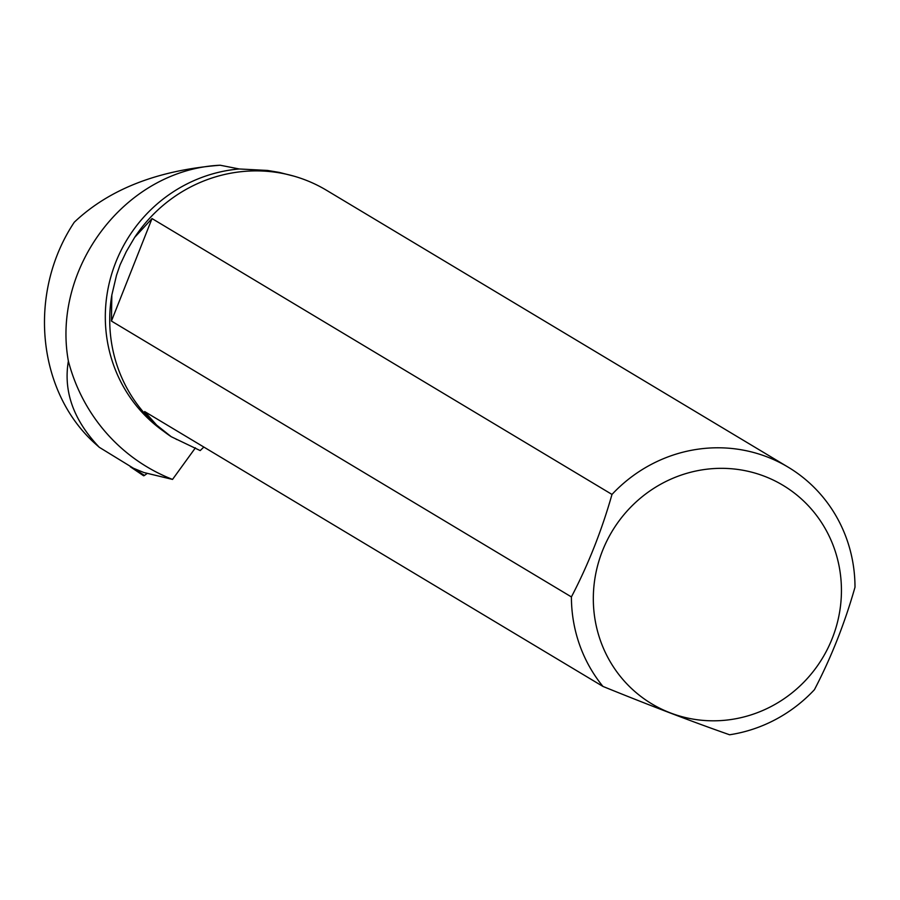 <?xml version="1.0" encoding="UTF-8"?>
<svg xmlns="http://www.w3.org/2000/svg" width="900" height="900" viewBox="0 0 900 900"><rect width="100%" height="100%" fill="white"/><g stroke="black" fill="none" stroke-linecap="round" stroke-linejoin="round"><path stroke-width="1.35" d="M143.168 474.593L144.461 475.436L147.296 473.355L144.461 475.436A5.782 1.552 116.9 0 1 143.46 475.684L130.297 466.762M195.424 447.829L172.53 479.419L143.876 472.522L133.549 468.304L144.461 475.436M294.12 176.197L279.214 172.395L267.559 170.449L239.243 168.975A145.125 139.849 121 0 0 111.127 275.906A145.125 139.849 121 0 0 163.609 431.246M171.203 436.691L156.6 425.059L144.641 411.548L602.955 686.43A145.676 140.377 -59 0 1 571.41 596.925L111.442 321.064L111.836 295.031A145.676 140.377 121 0 0 171.203 436.691L200.194 450.585L203.828 447.053M134.662 237.375L152.021 218.565L611.989 494.438A145.676 140.377 -59 0 1 788.13 467.145L326.441 190.237A145.676 140.377 121 0 0 134.662 237.375L126.281 251.64L120.082 264.847L116.516 275.231L111.836 295.031M172.53 479.419A183.87 177.188 121 0 1 68.377 361.091C51.593 269.156 124.234 169.616 220.185 165.229L239.243 168.975M68.377 361.091C63.248 391.466 73.552 420.188 99.281 447.289L94.714 443.228C37.012 391.039 27.427 292.657 74.261 222.244C109.159 189.18 157.792 170.179 220.185 165.229M99.281 447.289L133.549 468.304M788.13 467.145A145.676 140.377 -59 0 1 855 587.205C844.717 623.396 831.184 657.562 814.421 689.704A145.676 140.377 -59 0 1 729.596 734.771C692.46 721.778 650.25 705.656 602.955 686.43M764.246 476.19A127.451 122.816 -59 0 1 840.296 607.567A127.451 122.816 -59 0 1 731.722 719.426A127.451 122.816 -59 0 1 594.461 581.58A127.451 122.816 -59 0 1 764.246 476.19M611.989 494.438C601.706 530.618 588.184 564.784 571.41 596.925M152.021 218.565L111.442 321.064M176.704 439.526L175.86 439.02"/></g></svg>
